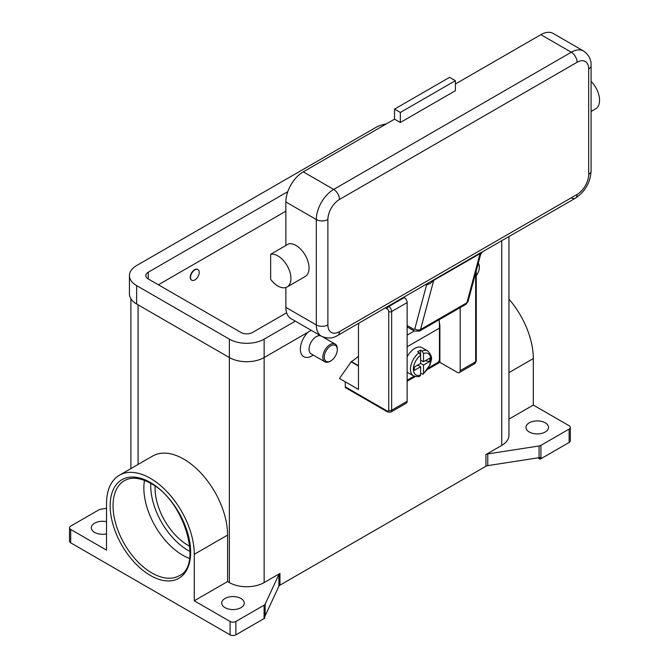 <?xml version="1.0" encoding="UTF-8"?>
<svg xmlns="http://www.w3.org/2000/svg" width="669" height="669" viewBox="0 0 669 669"><rect width="100%" height="100%" fill="white"/><g stroke="black" fill="none" stroke-linecap="round" stroke-linejoin="round"><path stroke-width="1" d="M144.479 480.392A54.875 31.677 -120 0 0 182.662 555.17A54.875 31.677 -120 0 0 189.528 558.423M230.086 621.476L194.269 600.795L227.594 581.553L229.367 582.574A24.586 14.2 0 0 0 264.138 582.574L279.96 573.442A4.098 2.367 0 0 0 279.308 573.935A4.098 2.367 0 0 0 278.898 574.504L265.15 604.132A4.098 2.367 180 0 1 264.74 604.701A4.098 2.367 180 0 1 264.088 605.194L235.881 621.476A4.098 2.367 180 0 1 232.988 622.17A4.098 2.367 180 0 1 230.086 621.476L230.086 634.856L70.713 542.843L70.713 529.455L106.53 550.135L106.53 503.657A62.041 35.825 60 0 1 119.383 475.258A62.041 35.825 60 0 1 167.191 491.882A62.041 35.825 60 0 1 194.269 554.317L194.269 600.795M70.713 542.843A4.098 2.367 0 0 1 69.517 541.171L69.517 527.782A4.098 2.367 180 0 1 70.713 526.11L98.912 509.828A4.098 2.367 180 0 1 99.765 509.452A4.098 2.367 180 0 1 100.751 509.218L106.53 508.323M70.713 529.455A4.098 2.367 180 0 1 69.517 527.782M264.088 605.194L264.088 618.574A4.098 2.367 0 0 0 264.74 618.089A4.098 2.367 0 0 0 264.757 618.064L264.757 616.392A4.098 2.367 0 0 0 265.15 615.84L278.898 586.211A4.098 2.367 180 0 1 279.308 585.643A4.098 2.367 180 0 1 279.96 585.158L279.96 573.442M264.088 618.574L235.881 634.856L235.881 621.476M230.086 634.856A4.098 2.367 0 0 0 232.988 635.55A4.098 2.367 0 0 0 235.881 634.856M106.53 533.879A11.273 6.506 180 0 1 94.622 532.39A11.273 6.506 180 0 1 91.319 527.782A11.273 6.506 180 0 1 106.53 521.686M240.957 598.471A11.273 6.506 180 0 1 244.26 603.07A11.273 6.506 180 0 1 237.303 609.083A11.273 6.506 180 0 1 225.018 607.669A11.273 6.506 180 0 1 221.715 603.07A11.273 6.506 180 0 1 228.673 597.057A11.273 6.506 180 0 1 240.957 598.471M540.042 459.135A4.098 2.367 0 0 0 540.075 459.118A4.098 2.367 0 0 0 540.92 458.742L540.92 445.362A4.098 2.367 180 0 1 540.075 445.738A4.098 2.367 180 0 1 539.089 445.972L539.089 457.688A4.098 2.367 0 0 0 540.042 457.462L540.042 459.135L537.859 457.872M539.089 457.688L487.768 465.624L487.768 453.916A4.098 2.367 0 0 0 486.781 454.151A4.098 2.367 0 0 0 485.928 454.527L501.75 445.395A24.586 14.2 0 0 0 508.95 435.352L508.95 236.55M485.928 454.527L485.928 466.234A4.098 2.367 180 0 1 486.781 465.858A4.098 2.367 180 0 1 487.768 465.624M485.928 466.234L279.96 585.158M311.946 355.883L313.293 355.105L311.946 355.883A16.391 9.466 -60 0 1 300.54 351.451A16.391 9.466 -60 0 1 307.916 332.284M385.344 307.916L387.292 309.036A2.049 1.179 60 0 1 388.739 311.545L388.739 410.256A2.049 1.179 60 0 1 387.292 411.092L345.271 386.833L345.271 381.815L339.476 378.47L351.359 361.569A32.781 18.924 120 0 0 358.459 356.184M320.836 335.871A10.244 5.912 120 0 0 316.295 336.641A10.244 5.912 120 0 0 309.605 345.672A10.244 5.912 120 0 0 311.177 353.884L324.942 361.829A10.244 5.912 120 0 0 330.06 361.319L330.787 360.9A9.224 5.327 120 0 0 337.301 349.611A9.224 5.327 120 0 0 330.787 345.848A9.224 5.327 120 0 0 324.264 357.137A9.224 5.327 120 0 0 330.787 360.9L330.06 361.319M337.301 349.611L337.301 348.775A10.244 5.912 120 0 0 335.186 344.083A10.244 5.912 120 0 0 330.06 344.594A10.244 5.912 120 0 0 323.37 353.617A10.244 5.912 120 0 0 324.942 361.829M540.92 458.742L569.127 442.46A4.098 2.367 0 0 0 570.322 440.787L570.322 427.407A4.098 2.367 180 0 1 569.127 429.08L569.127 442.46M508.95 419.12L533.31 405.054L569.127 425.735A4.098 2.367 180 0 1 570.322 427.407M545.218 422.808A11.273 6.506 180 0 1 548.513 427.407A11.273 6.506 180 0 1 541.564 433.42A11.273 6.506 180 0 1 529.279 432.007A11.273 6.506 180 0 1 525.976 427.407A11.273 6.506 180 0 1 532.934 421.395A11.273 6.506 180 0 1 545.218 422.808M540.92 445.362L569.127 429.08M119.383 475.258L152.708 456.015A62.041 35.825 60 0 1 200.516 472.64A62.041 35.825 60 0 1 227.594 535.083L227.594 581.553M487.768 453.916L539.089 445.972M508.95 299.152A62.041 35.825 60 0 1 533.31 358.576L533.31 405.054M155.116 486.204A46.679 26.952 -120 0 0 188.073 545.352A46.679 26.952 -120 0 0 189.812 546.305M478.302 263.143A10.244 5.912 -60 0 1 479.297 266.797L479.297 267.633A9.224 5.327 -60 0 1 476.269 275.728M478.084 263.962A9.224 5.327 -60 0 1 479.297 267.633M285.872 211.17L158.369 284.785M286.625 312.783L252.548 332.46A8.195 4.733 180 0 1 240.957 332.46L148.225 278.923A8.195 4.733 180 0 1 145.825 275.578A8.195 4.733 180 0 1 148.225 272.233L287.804 191.652M295.33 321.145L264.138 339.15A24.586 14.2 180 0 1 229.367 339.15L136.635 285.621A24.586 14.2 180 0 1 129.435 275.578A24.586 14.2 180 0 1 136.635 265.543L375.702 127.52A24.586 14.2 180 0 1 386.281 123.916M311.269 330.344L264.138 357.555A24.586 14.2 180 0 1 229.367 357.555L136.635 304.019A24.586 14.2 180 0 1 129.435 293.984L129.435 275.578M191.668 280.144A6.146 3.546 -60 0 1 191.518 280.068A6.146 3.546 -60 0 1 190.573 275.143A6.146 3.546 -60 0 1 194.595 269.724A6.146 3.546 -60 0 1 197.664 269.423A6.146 3.546 -60 0 1 197.807 269.507M194.88 279.926A6.146 3.546 120 0 0 198.894 274.516A6.146 3.546 120 0 0 197.957 269.59A6.146 3.546 120 0 0 194.88 269.891A6.146 3.546 120 0 0 190.866 275.31A6.146 3.546 120 0 0 191.811 280.236A6.146 3.546 120 0 0 194.88 279.926M358.952 323.152L358.459 325.853L358.459 389.425L345.271 381.815M387.292 411.092A2.049 1.179 -60 0 0 387.719 412.029L345.697 387.769A2.049 1.179 120 0 0 346.726 387.669M345.271 386.833A2.049 1.179 120 0 0 345.697 387.769M358.459 366.01L351.066 361.737M475.667 272.96L475.667 361.737A2.049 1.179 0 0 0 476.269 360.9L476.269 270.719M460.172 307.606L460.172 370.693A4.098 2.367 60 0 1 459.319 372.566A4.098 2.367 60 0 1 457.27 372.365L439.884 362.322L427.667 369.38M415.273 376.538L407.137 381.23M387.719 412.029L390.788 412.129L406.292 403.181A4.098 2.367 -120 0 0 407.137 401.308L407.137 302.597A4.098 2.367 -120 0 0 404.243 297.58L403.742 297.295M439.274 321.664L439.884 325.519L439.884 362.322M439.424 325.786L439.884 325.519M439.157 319.74A123.966 71.575 -120 0 1 439.449 328.111L439.449 359.228A2.868 1.656 -60 0 1 438.856 361.227A2.868 1.656 -60 0 1 437.417 362.74L428.628 367.816M407.137 380.226L414.144 376.179M407.137 356.853A14.342 8.279 -60 0 1 414.822 348.357A14.342 8.279 -60 0 1 421.988 347.646L427.784 350.991A14.342 8.279 120 0 0 422.064 350.982L423.51 353.516L423.51 361.737L429.757 358.132L429.757 361.477L423.51 365.082L420.617 363.409L420.617 355.189L419.162 352.655L417.715 351.819A14.342 8.279 -60 0 1 419.162 350.865A14.342 8.279 -60 0 1 420.617 350.146L422.064 350.982M419.162 352.655A14.342 8.279 120 0 0 410.992 365.274A14.342 8.279 120 0 0 413.442 375.836L407.647 372.491A14.342 8.279 -60 0 1 407.137 372.148M417.715 365.082L420.617 366.763L414.37 370.367L414.37 367.013L420.617 363.409M413.442 375.836C416.678 376.864 418.894 376.915 420.099 375.978L420.617 374.983L420.617 366.763M423.51 365.082L423.51 373.31L423.151 374.222L420.617 373.327M429.757 361.477L425.183 360.775M420.617 360.064L423.51 361.737M420.584 354.813L420.617 350.146M425.91 284.492L426.412 284.785A12.293 7.1 -120 0 0 426.596 284.885L430.092 283.639L433.721 280.361L480.083 253.593A4.098 2.367 60 0 1 480.242 253.166A4.098 2.367 60 0 1 480.476 252.815L482.516 251.812L480.693 254.203L468.066 301.351A4.098 2.902 -165 0 1 466.903 302.764L480.083 253.593L480.551 254.504M571.293 197.79A8.195 4.733 -120 0 0 575.39 198.191L482.516 251.812M480.476 252.815L337.778 335.378A8.195 4.733 -120 0 0 339.476 331.623A16.391 9.466 -60 0 1 327.885 324.933L327.885 219.532A8.195 4.733 180 0 1 322.09 220.921A8.195 4.733 180 0 1 316.295 219.532L316.295 324.933A8.195 4.733 0 0 0 322.09 326.321A8.195 4.733 0 0 0 327.885 324.933M434.114 279.583A4.098 2.367 60 0 0 433.88 279.935A4.098 2.367 60 0 0 433.721 280.361L420.542 329.533L466.903 302.764A6.146 3.546 60 0 1 465.783 304.37L419.413 331.138A6.146 3.546 -120 0 0 420.542 329.533A4.098 2.902 15 0 1 417.673 329.993A4.098 2.902 15 0 1 414.847 328.73L426.596 284.885A4.098 2.417 118.9 0 0 426.504 284.158M414.847 328.73A2.049 1.179 60 0 1 413.442 329.156A4.098 2.367 120 0 0 414.295 331.038L407.137 326.907L414.295 331.038L407.137 335.144M327.885 219.532A16.391 9.466 -60 0 1 339.476 199.454L577.088 62.276A16.391 9.466 -60 0 1 588.678 68.966A8.195 4.733 0 0 0 591.087 65.621L591.087 171.021A8.195 4.733 180 0 1 588.678 174.366A16.391 9.466 -60 0 1 577.088 194.436L339.476 331.623M285.872 307.364L316.295 324.933A24.586 14.2 120 0 0 321.388 336.189L290.965 318.62A24.586 14.2 -60 0 1 285.872 307.364L285.872 287.494M285.872 245.49L285.872 201.963A24.586 14.2 -60 0 1 303.258 171.849L394.534 119.157L400.33 122.502L400.33 112.459L394.534 109.114L394.534 119.157M270.661 254.279L288.765 243.817A18.439 10.645 60 0 1 303.258 252.188A18.439 10.645 60 0 1 305.231 276.489L287.118 286.951A18.439 10.645 60 0 1 270.661 279.316L270.661 254.279A18.439 10.645 60 0 1 285.145 262.641A18.439 10.645 60 0 1 287.118 286.951M455.388 84.018L540.87 34.671A24.586 14.2 -60 0 1 553.163 33.45L583.594 51.02A24.586 14.2 120 0 0 571.293 52.232L333.68 189.419A24.586 14.2 120 0 0 316.295 219.532L285.872 201.963M400.33 112.459L455.388 80.673L455.388 90.716L400.33 122.502M455.388 80.673L449.593 77.328L394.534 109.114M591.087 81.342A18.439 10.645 60 0 1 593.754 84.47A18.439 10.645 60 0 1 595.728 108.771M150.776 483.419A52.826 30.498 -120 0 0 188.073 550.37A52.826 30.498 -120 0 0 190.055 551.457M179.284 575.674A54.875 31.677 60 0 1 151.855 572.957A54.875 31.677 60 0 1 116.005 524.605A54.875 31.677 60 0 1 124.417 480.635C131.425 476.679 140.222 477.616 150.826 483.453C184.477 500.479 203.016 565.807 179.284 575.674M150.4 575.465A56.924 32.865 -120 0 0 190.648 552.226A56.924 32.865 -120 0 0 150.4 482.516A56.924 32.865 -120 0 0 110.151 505.756A56.924 32.865 -120 0 0 150.4 575.465M265.15 615.84L265.15 604.132M278.898 574.504L278.898 586.211M264.138 339.15L264.138 582.574M501.75 240.706L501.75 445.395M138.09 304.855L138.09 464.462M229.367 339.15L229.367 582.574M508.95 372.641L533.31 358.576M194.269 554.317L227.594 535.083M136.635 304.019L136.635 285.621M148.225 278.923L148.225 272.233M407.137 302.597L391.641 311.545A2.049 1.179 180 0 1 390.186 311.896A2.049 1.179 180 0 1 388.739 311.545M390.788 412.129A4.098 2.367 -120 0 0 391.641 410.256A2.049 1.179 180 0 1 390.186 410.607A2.049 1.179 180 0 1 388.739 410.256M404.243 297.58L388.739 306.527A2.049 1.179 120 0 0 387.719 307.615A2.049 1.179 120 0 0 387.292 309.036M351.359 361.569L358.459 365.675M460.172 370.693L475.667 361.737A4.098 2.367 60 0 1 474.823 363.618L459.319 372.566M407.137 401.308L391.641 410.256L391.641 311.545A4.098 2.367 -120 0 0 388.739 306.527L388.246 306.243M439.449 328.111L407.137 346.768M423.51 373.31A12.293 7.1 120 0 0 430.752 359.228A12.293 7.1 120 0 0 423.51 353.516M420.617 355.189A12.293 7.1 120 0 0 413.367 369.271A12.293 7.1 120 0 0 420.617 374.983M591.087 171.021C590.317 182.654 585.082 191.71 575.39 198.191L575.39 198.191A8.195 4.733 -120 0 0 577.088 194.436M337.778 335.378L337.778 335.378C332.794 338.581 327.333 338.849 321.388 336.189M426.412 284.785A4.098 2.367 120 0 0 426.37 284.233M413.442 329.156L407.137 325.519M339.476 199.454A8.195 4.733 -120 0 0 337.778 193.742A8.195 4.733 -120 0 0 333.68 189.419L303.258 171.849M577.088 62.276A8.195 4.733 -120 0 0 575.39 56.564A8.195 4.733 -120 0 0 571.293 52.232L540.87 34.671M588.678 68.966L588.678 174.366M414.295 331.038L419.413 331.138M130.881 468.618L130.881 298.784M322.525 336.775L335.186 344.083M476.269 360.9L474.823 363.618M423.151 374.222L430.092 364.722C430.694 360.181 434.139 358.057 427.784 350.991M591.087 65.621C591.363 59.7 588.871 54.833 583.594 51.02M468.066 301.351L465.783 304.37M591.087 111.455L595.728 108.779"/></g></svg>
